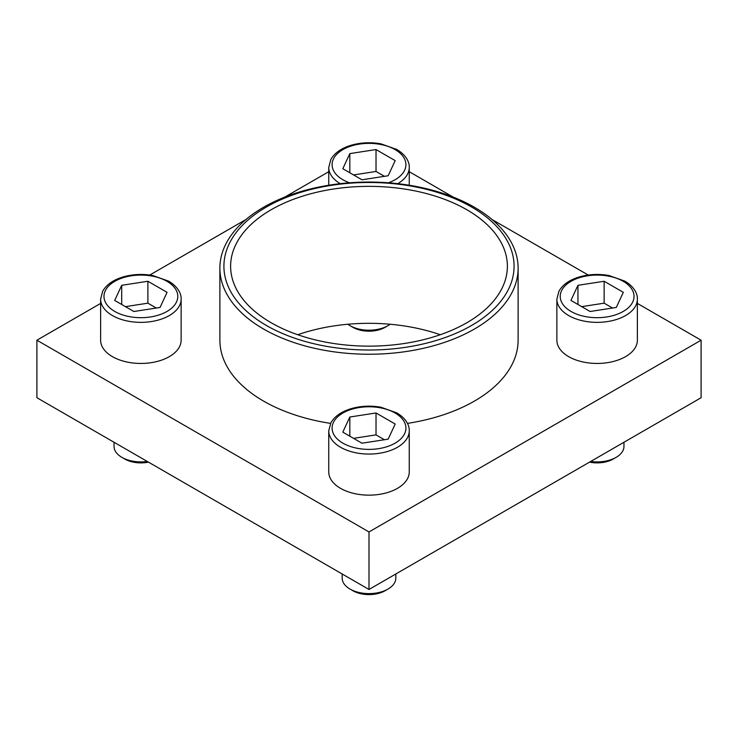 <?xml version="1.0" encoding="UTF-8"?>
<svg xmlns="http://www.w3.org/2000/svg" width="738" height="738" viewBox="0 0 738 738"><rect width="100%" height="100%" fill="white"/><g stroke="black" fill="none" stroke-linecap="round" stroke-linejoin="round"><path stroke-width="1.11" d="M409.258 430.826L409.258 471.914A40.258 23.238 180 0 1 369 495.152A40.258 23.238 180 0 1 328.742 471.914L328.742 430.826A40.258 23.238 180 0 0 369 454.064A40.258 23.238 180 0 0 409.258 430.826C409.507 426.029 406.666 418.769 396.767 412.856L380.891 407.238C370.771 405.448 360.937 405.9 351.399 408.594C341.565 411.5 334.711 416.241 330.855 422.828L328.742 430.826M219.887 268.143A149.113 86.088 180 0 1 311.934 188.605A149.113 86.088 180 0 1 474.442 207.267A149.113 86.088 180 0 1 518.113 268.143A149.113 86.088 180 0 1 369 354.24A149.113 86.088 180 0 1 219.887 268.143L219.887 340.209A149.113 86.088 0 0 0 263.558 401.085A149.113 86.088 0 0 0 330.559 423.391M407.441 423.391A149.113 86.088 0 0 0 518.113 340.209L518.113 268.143M100.626 303.419L36.9 340.209L369 531.941L701.1 340.209L637.374 303.419M588.251 275.053L492.025 219.5M453.261 197.12L409.258 171.714M328.742 171.714L284.739 197.12M245.975 219.5L149.749 275.053M637.374 299.121L637.374 340.209A40.258 23.238 180 0 1 597.125 363.447A40.258 23.238 180 0 1 556.867 340.209L556.867 299.121A40.258 23.238 180 0 0 597.125 322.358A40.258 23.238 180 0 0 637.374 299.121C637.632 294.324 634.781 287.064 624.892 281.15L609.007 275.532C598.896 273.743 589.062 274.195 579.514 276.888C569.681 279.794 562.836 284.536 558.97 291.123L556.867 299.121M181.133 299.121L181.133 340.209A40.258 23.238 180 0 1 140.875 363.447A40.258 23.238 180 0 1 100.626 340.209L100.626 299.121A40.258 23.238 180 0 0 140.875 322.358A40.258 23.238 180 0 0 181.133 299.121C181.382 294.324 178.541 287.064 168.651 281.15L152.766 275.532C142.655 273.743 132.822 274.195 123.274 276.888C113.44 279.794 106.595 284.536 102.73 291.123L100.626 299.121M701.1 340.209L701.1 397.727L369 589.468L36.9 397.727L36.9 340.209M369 531.941L369 589.468M297.718 334.729A138.384 79.898 180 0 1 440.282 334.729M466.85 209.758A138.384 79.898 180 0 1 507.384 266.252A138.384 79.898 180 0 1 369 346.14A138.384 79.898 180 0 1 230.616 266.252A138.384 79.898 180 0 1 316.039 192.433A138.384 79.898 180 0 1 466.85 209.758M471.591 207.018A145.091 83.772 180 0 1 406.555 347.164A145.091 83.772 180 0 1 228.854 244.573A145.091 83.772 180 0 1 471.591 207.018M395.836 573.97L395.836 578.112A26.836 15.498 180 0 1 387.976 589.072L385.07 590.751A22.721 13.118 180 0 1 352.93 590.751L350.024 589.072A26.836 15.498 180 0 1 342.164 578.112L342.164 573.97M387.976 589.072A26.836 15.498 180 0 1 350.024 589.072M349.83 417.016L342.81 432.136L361.98 443.206L388.17 439.156L395.19 424.036L376.02 412.966L349.83 417.016L349.83 436.186M623.961 442.265L623.961 446.407A26.836 15.498 180 0 1 616.101 457.366L613.186 459.045A22.721 13.118 180 0 1 589.542 462.136M616.101 457.366A26.836 15.498 180 0 1 590.714 461.453M577.946 285.311L570.926 300.431L590.105 311.501L616.295 307.451L623.315 292.331L604.136 281.261L577.946 285.311L577.946 304.48M390.144 324.25A26.836 15.498 180 0 1 387.976 325.661L385.07 327.34A22.721 13.118 180 0 1 352.93 327.34L350.024 325.661A26.836 15.498 180 0 1 347.856 324.25M387.976 325.661A26.836 15.498 180 0 1 350.024 325.661M349.83 153.605L342.81 168.725L361.98 179.795L388.17 175.745L395.19 160.626L376.02 149.556L349.83 153.605L349.83 172.775M148.458 462.136A22.721 13.118 180 0 1 124.814 459.045L121.899 457.366A26.836 15.498 180 0 1 114.039 446.407L114.039 442.265M147.286 461.453A26.836 15.498 180 0 1 121.899 457.366M121.705 285.311L114.685 300.431L133.864 311.501L160.054 307.451L167.074 292.331L147.895 281.261L121.705 285.311L121.705 304.48M384.433 439.737L376.02 434.876L376.02 412.966M376.02 434.876L353.567 438.344M156.308 308.032L147.895 303.17L147.895 281.261M147.895 303.17L125.451 306.648M384.433 176.327L376.02 171.465L376.02 149.556M376.02 171.465L353.567 174.943M612.549 308.032L604.136 303.17L604.136 281.261M604.136 303.17L581.692 306.648M395.098 413.022A36.9 21.301 180 0 1 378.548 448.667A36.9 21.301 180 0 1 333.355 422.57A36.9 21.301 180 0 1 395.098 413.022M623.213 281.316A36.9 21.301 180 0 1 606.673 316.962A36.9 21.301 180 0 1 561.48 290.864A36.9 21.301 180 0 1 623.213 281.316M349.572 182.793A36.9 21.301 180 0 1 340.07 151.447A36.9 21.301 180 0 1 395.098 149.611A36.9 21.301 180 0 1 388.428 182.793M340.227 183.67A40.258 23.238 180 0 1 328.742 167.415L330.855 159.417C334.711 152.831 341.565 148.089 351.399 145.183C360.937 142.489 370.771 142.047 380.891 143.827L396.767 149.445C406.666 155.358 409.507 162.618 409.258 167.415A40.258 23.238 180 0 1 397.773 183.67M166.972 281.316A36.9 21.301 180 0 1 150.432 316.962A36.9 21.301 180 0 1 105.239 290.864A36.9 21.301 180 0 1 166.972 281.316M328.742 167.415L328.742 185.256M409.258 167.415L409.258 185.256"/></g></svg>
